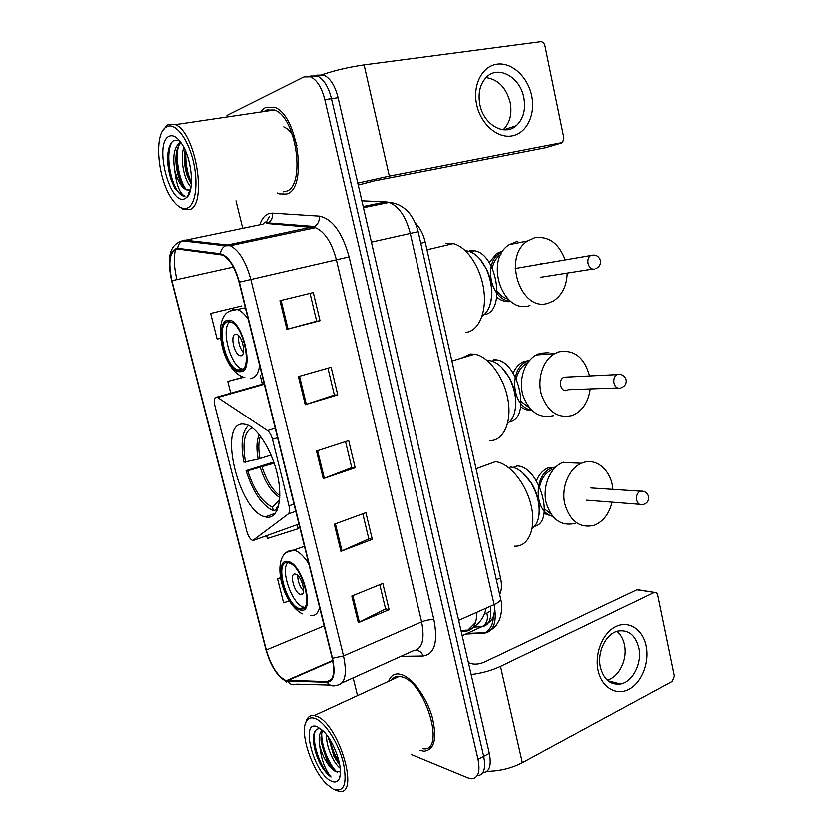 <?xml version="1.0" encoding="UTF-8"?>
<svg xmlns="http://www.w3.org/2000/svg" width="833" height="833" viewBox="0 0 833 833"><rect width="100%" height="100%" fill="white"/><g stroke="black" fill="none" stroke-linecap="round" stroke-linejoin="round"><path stroke-width="1.25" d="M252.753 540.523L288.208 514.013C289.624 512.659 289.874 509.952 288.968 505.881L272.433 439.293C271.298 435.138 269.642 432.233 267.466 430.599L216.976 397.07C214.373 396.945 213.665 399.83 214.852 405.744L246.818 531.506C248.276 536.452 250.202 539.451 252.618 540.492L252.753 540.523M266.529 517.158C277.483 518.969 282.949 500.518 277.701 476.101C272.578 451.715 257.949 427.943 246.443 424.549L243.111 423.997C217.257 422.529 238.852 511.733 265.144 516.876L266.529 517.158M415.396 223.192C420.03 227.69 423.32 234.021 425.267 242.195L500.581 577.987C502.028 584.818 501.758 590.326 499.758 594.523M482.776 772.847C489.471 772.17 491.657 765.694 489.346 753.417L338.073 97.69C335.022 85.747 330.284 78.198 323.85 75.032L317.134 75.137M477.184 775.815C483.879 775.2 486.055 768.724 483.723 756.385L331.461 98.658C328.389 86.674 323.652 79.093 317.248 75.918L310.563 76.011L317.248 75.918C323.652 79.093 328.389 86.674 331.461 98.658L483.723 756.385C486.055 768.724 483.879 775.2 477.184 775.815M419.999 750.408L423.987 751.272C434.628 749.919 437.325 738.371 432.077 716.63C426.35 696.909 412.252 677.864 401.402 674.595L398.632 674.022C393.874 673.71 390.542 676.157 388.626 681.352C390.542 676.157 393.874 673.71 398.632 674.022L401.402 674.595C412.252 677.864 426.35 696.909 432.077 716.63C437.325 738.371 434.628 749.919 423.987 751.272L419.999 750.408M286.344 194.027C308.054 189.851 298.162 114.413 274.276 107.218L265.581 107.342L261.291 110.799L265.581 107.342L274.276 107.218C298.162 114.413 308.054 189.851 286.344 194.027L279.336 193.881L286.344 194.027M285.271 680.332C277.254 675.875 270.923 665.786 266.279 650.063L171.869 280.69C167.839 261.125 169.797 250.556 177.741 248.994L222.473 255.002C229.502 258.636 235.01 267.705 238.998 282.189L332.107 658.185C335.178 672.929 333.439 680.759 326.869 681.665L285.271 680.332M285.438 680.977L327.109 682.373C333.835 681.456 335.626 673.428 332.471 658.299L239.342 282.116C234.583 265.373 228.263 255.908 220.37 253.701L177.616 248.265C169.474 249.879 167.464 260.708 171.598 280.763L265.966 649.959C270.725 666.056 277.212 676.406 285.438 680.977M241.622 305.94L210.634 313.437L217.09 339.062L220.599 338.198M277.243 192.954L279.336 193.881L277.243 192.954M235.968 200.784L242.695 228.2M245.87 241.101L246.151 242.268M353.15 677.947L357.503 695.68M411.575 754.667L468.084 777.98L471.603 778.803C478.267 778.209 480.412 771.733 478.059 759.363L324.808 99.637C321.725 87.611 316.988 79.999 310.605 76.813L303.951 76.896L226.93 115.423M279.93 300.682L313.27 292.539L319.997 320.705L286.896 329.295L279.93 300.682M334.314 524.238L365.885 512.67L372.268 539.378L340.905 551.342L334.314 524.238M351.797 596.116L382.816 583.496L389.084 609.735L358.273 622.751L351.797 596.116M298.391 376.558L331.118 367.228L337.729 394.894L305.222 404.651L298.391 376.558M316.509 451.059L348.663 440.595L355.15 467.771L323.225 478.652L316.509 451.059M266.633 535.692L267.341 538.524L298.183 528.747L297.173 524.707M280.398 577.769L277.514 578.883L283.564 602.905L289.166 600.999M243.257 377.12L227.763 381.42L230.72 393.176M355.15 467.771L351.713 467.573M345.497 441.625L351.734 467.636L323.225 478.652M337.729 394.894L334.345 395.029L305.222 404.651M389.084 609.735L385.554 608.892M379.765 584.735L385.575 608.996L358.273 622.751M372.268 539.378L368.78 538.847M362.782 513.805L368.8 538.93L340.905 551.342M319.997 320.705L316.665 321.194M310.001 293.341L316.665 321.215L286.896 329.295M277.514 578.883L280.429 577.915M260.25 375.714L262.353 384.211M227.763 381.42L243.694 377.255M210.634 313.437L241.32 306.013M327.91 368.144L334.356 395.071M267.987 109.435L266.643 111.101L267.987 109.435M394.738 677.239L394.061 678.853L394.738 677.239M646.189 646.002C649.709 662.454 641.879 682.602 629.123 689.297C616.43 696.242 601.749 687.621 598.177 670.555C594.418 653.582 602.905 632.83 615.889 626.645C628.821 620.221 642.857 629.446 646.189 646.002M600.489 667.389C603.863 679.645 610.537 685.205 620.523 684.07C632.924 682.04 642.399 663.016 638.849 647.814C635.433 635.121 628.478 629.571 617.992 631.143C606.06 633.674 596.907 652.364 600.489 667.389M617.086 631.404C620.752 634.569 623.209 638.994 624.458 644.68C627.853 659.205 619.169 677.385 607.267 680.155M487.055 771.348C499.685 771.212 511.441 768.338 522.353 762.736L672.346 681.436L674.386 676.125L657.747 595.085C657.195 593.044 656.102 592.169 654.478 592.45L636.943 589.837L484.546 662.11C480.058 664.005 476.039 664.609 472.488 663.943L468.438 662.808M471.166 674.615C481.911 673.303 491.699 670.586 500.518 666.462L654.072 592.607M636.943 589.837L639.192 589.983M315.509 718.723C311.219 717.026 308.095 718.067 306.127 721.815C299.588 733.05 311.646 769.786 326.578 784.113L333.242 789.215C344.06 792.797 347.434 784.02 343.352 762.882C338.583 743.484 325.245 722.575 315.509 718.723M335.137 790.101L338.989 791.35C360.335 796.296 338.687 723.481 316.602 716.37L314.145 715.641C310.855 715.162 308.408 716.495 306.783 719.65L305.596 723.034M423.091 748.846C446.092 752.23 425.715 682.581 401.975 676.99L399.319 676.427C396.112 676.177 393.551 677.354 391.666 679.957M340.197 768.276C333.544 763.549 325.797 746.004 326.536 734.852M339.802 765.329L333.939 756.458L328.421 737.434M320.486 728.698C315.166 728.25 312.864 732.759 313.572 742.224C314.333 749.367 316.561 756.645 320.257 764.048C323.725 770.14 327.307 774.482 330.993 777.074C324.922 769.525 321.194 759.3 319.81 746.389C323.485 758.853 328.723 767.255 335.543 771.608C332.731 769.89 329.868 766.256 326.942 760.706L321.163 742.12C320.632 737.018 321.194 733.217 322.86 730.718M319.81 746.389C318.352 738.215 319.195 732.832 322.35 730.249M331.19 781.083C334.918 782.853 337.594 782.031 339.229 778.605C343.79 769.942 334.824 742.609 323.829 731.697L317.581 726.98C299.536 718.348 313.52 773.388 331.19 781.083M335.543 771.608L340.385 771.899M330.993 777.074C321.069 769.879 310.834 741.318 315.332 730.728M337.188 772.368C329.129 765.09 321.059 745.618 321.715 733.061M339.208 762.289C334.908 755.708 331.836 748.232 329.993 739.86M320.257 764.048C316.655 756.843 314.416 749.388 313.552 741.672L313.437 740.1M334.148 770.619L327.983 761.154C324.318 754.104 321.986 746.701 321.007 738.933L320.976 738.621M339.708 764.756L334.876 756.77L328.629 737.746M276.92 509.484L273.286 510.754C262.124 505.641 253.034 492.272 246.027 470.655L273.745 462.055M489.721 440.626C503.226 441.115 511.993 422.862 508.078 400.142C504.319 377.443 488.69 356.285 474.654 354.171L470.489 353.983L461.128 358.232M248.515 425.382C241.945 431.515 240.404 443.77 243.882 462.169L258.126 459.118L271.037 455.057M252.284 427.735C244.35 431.504 242.08 443.021 245.496 462.263M277.097 510.181L276.462 507.62L278.191 507.214M278.67 505.433L276.462 507.62M246.027 470.655L247.64 470.77C254.044 490.304 262.28 502.414 272.37 507.11L273.286 510.754M274.14 463.19L247.64 470.77M272.37 507.11L279.544 500.008M509.671 421.758C531.235 418.864 518.959 361.491 496.187 359.814L493.386 359.7M515.315 409.295C516.929 399.215 515.075 388.876 509.775 378.265L501.674 367.322M507.651 423.403C510.858 421.248 513.159 417.697 514.575 412.751C517.147 401.829 515.419 390.25 509.39 378.015C503.746 367.832 497.207 362.011 489.773 360.564L487.17 360.418M565.971 377.099L563.535 377.547C557.673 380.254 561.015 392.697 566.95 390.323L567.533 390.073M590.253 388.907C588.598 401.225 583.308 409.794 574.374 414.615L572.261 415.49C558.152 418.739 547.906 411.804 541.502 394.686C536.889 378.817 543.085 359.991 554.872 353.577L558.828 351.87C574.083 349.214 584.36 357.232 589.639 375.933M549.009 352.609L540.18 353.286L536.254 354.962C524.582 361.262 518.438 379.713 522.999 395.259C529.34 412.043 539.503 418.843 553.487 415.657M513.159 373.163C515.346 368.071 518.522 364.375 522.676 362.063L529.861 360.106M531.87 410.388C527.924 410.565 524.217 409.378 520.76 406.796M527.685 362.876L526.789 363.323C521.406 366.405 517.907 371.591 516.293 378.88M521.25 401.631L529.476 407.816M531.527 410.055C512.451 407.597 508.265 370.154 526.217 361.824L529.174 360.574M299.765 608.746L300.099 608.829C314.655 613.171 302.546 565.045 288.457 562.889L288.291 562.848C273.87 559.047 285.688 605.945 299.765 608.746M287.801 562.775C279.93 570.001 292.414 605.164 303.608 607.205L304.555 607.372M514.544 546.188C528.309 547.166 536.483 528.893 531.339 506.214C526.383 483.546 509.4 462.898 495.427 461.701L494.375 461.617M510.285 466.959L510.858 467.001C518.23 467.979 525.05 473.394 531.298 483.244C537.868 494.76 540.367 505.943 538.764 516.793C537.712 522.26 535.536 526.154 532.225 528.486M522.52 472.613L531.735 483.473C537.764 493.969 540.221 504.319 539.097 514.502M516.668 465.918L517.199 465.949C539.399 466.105 555.517 522.291 534.599 526.341M300.442 594.523L300.526 594.543C307.054 596.449 301.671 575.093 295.371 574.166L295.361 574.166C288.853 572.313 294.132 593.419 300.442 594.523M297.725 575.593C297.704 581.486 299.63 586.63 303.524 591.014M590.982 487.951L643.774 491.387M612.12 502.174C609.412 513.336 603.821 520.917 595.366 524.905L594.252 525.342C579.883 528.58 570.043 521.302 564.732 503.496C561.244 487.107 569.178 468.385 581.569 463.263L582.288 462.971C596.366 457.119 611.703 470.676 612.953 489.377M553.883 469.01L552.217 469.583C545.782 472.519 541.606 478.246 539.701 486.764M552.602 516.21C533.922 512.378 533.307 474.341 551.821 468.063L555.85 466.99M563.431 462.211L562.712 462.492C550.426 467.521 542.564 485.868 546.021 501.945C551.279 519.396 561.036 526.55 575.28 523.384M552.748 516.398L544.053 513.513M536.462 480.797C539.086 474.456 543.012 470.156 548.239 467.896L548.645 467.729M544.532 508.921L550.905 513.909M240.133 370.321C252.753 370.81 244.048 325.505 230.679 321.954L227.961 321.653C215.612 322.631 224.858 366.801 237.926 370.029L240.133 370.321M465.709 332.429C478.496 331.263 486.951 312.5 483.838 289.988C480.86 267.487 466.813 246.537 453.173 243.58L445.978 243.465M465.491 250.712L468 251.025C475.258 252.888 481.401 258.959 486.451 269.226C492.241 282.751 493.251 295.205 489.45 306.586C487.701 311.053 485.254 314.239 482.109 316.134M479.975 259.001L486.847 269.559C491.762 280.731 493.084 291.519 490.824 301.9M469.479 250.681L474.518 250.743C497.499 253.919 506.1 312.583 484.244 314.572M229.804 321.705C220.485 328.223 230.335 366.114 241.987 368.915L242.84 369.134M240.852 355.774C246.453 355.795 242.538 335.834 236.614 334.314L235.468 334.179C229.918 334.45 233.938 354.181 239.81 355.639L240.852 355.774M238.738 335.834C237.999 342.04 239.529 347.632 243.351 352.63M567.263 273.057C566.846 285.719 562.348 294.955 553.778 300.765L548.53 303.087C521.229 312.969 501.924 256.835 527.653 240.935L534.724 237.707C548.76 235.854 558.943 243.246 565.274 259.875M517.866 241.112L509.296 244.6C483.817 260.229 502.934 315.197 529.975 305.472M489.252 262.655L496.603 253.503L503.07 250.858M542.335 263.822L540.232 263.811M510.962 301.494C505.985 302.192 501.279 300.775 496.853 297.246M501.081 254.127L500.831 254.284C496.478 257.355 493.615 261.958 492.261 268.111M497.343 291.477C500.362 295.413 503.944 297.933 508.088 299.057M510.483 301.13C490.918 300.578 482.744 263.186 500.102 252.826L502.726 251.358M531.735 95.785C535.744 114.61 526.789 133.28 512.191 135.862C497.655 138.715 480.797 124.232 476.705 104.677C472.394 85.164 482.151 66.057 497.041 64.162C511.879 61.986 527.935 76.917 531.735 95.785M479.902 104.666C483.702 124.867 504.673 136.56 516.345 125.679C523.457 118.952 525.956 109.581 523.853 97.544C520.261 77.292 498.655 64.901 486.691 76.959C480.047 83.769 477.788 93.004 479.902 104.666M486.087 77.552C498.196 79.364 506.235 87.652 510.212 102.428C512.264 113.934 509.931 123.034 503.236 129.729M357.763 183.073L389.303 176.086L562.702 142.474L563.931 138.049L544.969 45.648C544.22 43.004 542.824 41.681 540.773 41.671L364.083 64.87L389.303 176.086M317.831 76.178C331.711 71.107 347.132 67.338 364.083 64.87M545.594 147.712L374.496 180.803L358.221 185.02M166.569 126.751L164.934 127.907C153.699 136.799 158.26 180.178 171.858 198.983C177.148 206.574 182.208 209.614 187.04 208.104C195.62 205.199 198.702 182.802 193.027 160.311C187.477 137.747 174.805 122.035 166.569 126.751M178.574 206.282L183.187 209.343L189.226 209.656C207.656 206.001 195.994 132.083 175.242 124.627L167.839 124.575L162.789 130.5M283.085 191.84L285.698 191.351C306.034 187.3 296.694 116.672 274.338 109.966L266.237 110.071L264.03 111.497M283.73 126.855C289.499 129.271 293.882 135.467 296.881 145.442M179.532 140.777L174.378 140.246C171.536 141.485 169.547 144.703 168.391 149.909C166.787 159.259 167.714 169.297 171.15 180.011L175.076 188.893L182.073 195.703L184.916 196.213C179.803 193.693 176.419 185.134 174.732 170.526C172.41 156.115 174.18 146.764 180.053 142.474L180.657 142.235M190.986 187.04C184.301 180.959 179.574 158.582 183.822 147.441M191.288 184.457L186.811 174.763C184.364 166.298 183.729 158.364 184.926 150.96L185.103 150.107M174.732 170.526C177.554 180.823 181.365 187.258 186.165 189.82L189.705 189.955M188.966 190.184L186.634 189.737C183.489 187.831 180.782 183.51 178.522 176.773C175.867 167.902 175.19 159.582 176.502 151.835C177.408 147.483 178.928 144.473 181.063 142.818M184.676 198.723L186.696 197.411C194.755 191.059 191.986 158.936 181.771 143.87C177.2 137.039 172.931 134.509 168.974 136.289C153.605 142.922 169.661 206.126 184.676 198.723M184.916 196.213L182.385 195.64C172.316 191.496 163.914 155.282 171.952 141.974M189.414 193.131L188.404 192.246M185.988 189.351C179.282 180.365 175.013 158.332 178.46 146.035M191.423 182.614C187.186 173.087 185.322 162.81 185.832 151.793M175.076 188.893L171.213 180.105C168.172 170.401 167.1 161.081 167.995 152.168M182.666 185.728L179.491 177.991C176.825 169.266 175.784 160.811 176.357 152.637M190.882 183.833L187.696 175.857C185.249 167.537 184.28 159.509 184.791 151.762M253.94 540.253L298.901 524.082M461.201 631.445L465.98 631.216C473.175 630.414 476.778 624.146 476.788 612.39M475.601 622.48L467.959 630.185L465.98 631.216M496.437 579.778L500.581 577.987M420.769 243.236L425.267 242.195M288.968 505.881L293.955 504.142M288.208 514.013L295.746 511.347M272.433 439.293L277.514 437.71M267.466 430.599L275.161 428.235M217.715 397.445L264.269 384.232M489.346 753.417L478.059 759.363M338.073 97.69L324.808 99.637M465.845 634.111L484.244 633.319C493.907 631.653 497.207 622.105 494.136 604.675L458.671 620.439M500.633 598.438L500.779 599.094C500.675 600.832 498.457 602.696 494.136 604.675L410.273 233.344C405.921 216.632 398.872 206.303 389.136 202.377L385.918 201.805L363.167 206.48M394.967 203.387L385.918 201.805L361.855 200.784M363.438 207.677L389.136 202.377C394.842 202.752 400.079 204.856 404.838 208.687C408.378 211.353 414.605 218.194 418.156 231.626L371.383 242.101M493.261 616.774C493.24 623.99 490.616 629.311 485.379 632.736L484.244 633.319M473.862 627.166L482.078 626.739C489.19 625.614 491.97 618.804 490.398 606.33M490.897 610.745L486.878 613.265C488.325 618.961 486.972 623.323 482.828 626.354L462.2 635.766M486.878 613.265L484.671 613.421M276.077 224.171L276.483 223.504M266.279 650.063L324.12 625.958M259.781 224.712C261.812 218.662 264.863 214.924 268.924 213.529L272.485 213.092L319.216 216.08C332.294 218.704 342.259 232.313 349.089 256.887L433.962 619.971C438.137 642.316 434.524 654.353 423.133 656.092L400.944 656.435M177.616 248.265C178.002 244.871 179.584 242.393 182.365 240.82L262.072 224.254M330.16 685.163L296.746 684.226C293.091 685.569 290.051 684.632 287.604 681.436M266.144 222.463L269.163 216.736M239.342 282.116L250.816 279.482L343.488 656.05L332.471 658.299M220.37 253.701C220.797 250.077 222.463 247.432 225.368 245.756L227.534 244.964L230.147 245.652C238.967 250.171 245.85 261.447 250.816 279.482L336.376 259.792C331.753 242.497 324.766 231.782 315.436 227.638L266.216 223.4L267.882 222.838C271.391 220.818 272.922 217.569 272.485 213.092M342.082 682.925L413.21 650.906C422.206 649.438 424.997 639.786 421.613 621.949L343.488 656.05C347.288 674.511 345.029 684.278 336.699 685.34C332.888 686.777 329.691 685.788 327.109 682.373M179.491 241.695L184.437 240.081L227.534 244.964L314.385 226.43C318.029 224.275 319.643 220.828 319.216 216.08M176.919 279.576C174.014 267.674 173.545 257.553 175.492 249.223M171.598 280.763L265.966 649.959M433.962 619.971C430.453 619.44 426.34 620.096 421.613 621.949L336.376 259.792L349.089 256.887M423.133 656.092C421.79 652.52 419.457 650.604 416.146 650.313M259.001 238.342L258.657 239.623M171.869 280.69L233.334 267.049M287.385 680.78L332.731 660.986M326.869 681.665L331.003 679.832M317.592 450.705L324.297 478.267M335.376 523.842L341.957 550.915M352.838 595.699L359.304 622.272M299.495 376.235L306.315 404.307M281.054 300.411L288.01 329.004M500.518 666.462L522.353 762.736M259.23 434.67C256.564 440.49 256.2 448.633 258.126 459.118M260.375 436.128C258.386 441.865 258.24 449.362 259.958 458.608M260.26 467.625C265.217 482.651 271.704 492.615 279.721 497.509M262.083 467.105C266.529 480.735 272.433 490.252 279.784 495.656M620.543 388.053C617.368 388.719 615.191 387.012 614.015 382.941C613.473 379.098 614.483 376.318 617.055 374.59L620.7 374.444M287.968 561.567C272.766 557.6 285.23 607.028 300.078 610.016C316.009 615.629 303.066 563.452 287.968 561.567M287.437 552.144L294.007 550.207C298.787 551.467 303.701 556.007 308.741 563.837M319.539 607.465C318.039 613.577 315.009 616.253 310.48 615.483M642.961 504.59C639.89 505.392 637.807 503.85 636.683 499.956C636.152 495.75 637.36 492.824 640.296 491.168C644.617 490.824 647.397 492.657 648.657 496.655C649.053 500.831 647.158 503.476 642.961 504.59M227.617 320.299C213.342 321.673 226.545 373.996 240.466 371.664C255.502 371.955 241.757 316.54 227.617 320.299M230.137 311.001L233.594 309.22L237.655 309.626C241.164 310.928 244.673 314.124 248.172 319.237M259.636 365.531C258.345 373.569 255.398 377.849 250.816 378.349M594.814 269.09C591.545 269.528 589.295 267.643 588.088 263.415C587.536 259.917 588.369 257.282 590.587 255.533L594.241 254.992M545.136 147.847L561.609 142.984M486.087 608.257C484.119 618.523 478.069 625.833 467.959 630.185L460.993 630.519M275.265 513.336L265.144 516.876M216.976 397.07L264.134 383.701M323.85 75.032L310.605 76.813M418.156 231.626L501.258 601.509C502.32 606.434 501.799 612.453 499.675 619.575L496.478 625.114C493.563 628.655 489.856 631.195 485.379 632.736L467.126 633.528M474.414 626.78L482.828 626.354L490.481 621.46C492.449 617.763 493.657 619.679 494.802 608.111M262.957 224.067C264.613 222.244 265.852 221.557 266.685 222.005L267.882 222.838L314.385 226.43L315.436 227.638L230.147 245.652L225.368 245.756L182.365 240.82C167.298 245.162 167.704 261.739 171.567 280.773M286.302 682.154L278.16 675.084M269.101 659.403L265.904 649.844M286.51 680.686L332.638 660.559M620.523 684.07L608.09 680.873M637.349 589.691L654.478 592.45M306.127 721.815L306.783 719.65M399.319 676.427L314.145 715.641M340.166 775.117L339.229 778.605M313.572 742.224L313.552 741.672M327.983 761.154L326.942 760.706M321.007 738.933L321.163 742.12M334.876 756.77L333.939 756.458M328.494 737.549L328.598 739.298M278.305 506.818L277.805 507.339M474.654 354.171L451.913 361.001M496.187 359.814L492.022 361.095M489.773 360.564L487.982 361.116M621.137 387.793C624.958 386.377 626.645 383.711 626.187 379.806C624.74 375.506 621.689 373.767 617.055 374.59L564.566 377.162M568.148 389.698L617.576 387.928M554.872 353.577L536.254 354.962M527.404 363.282L526.789 363.323M526.217 361.824L522.676 362.063M304.409 546.333L293.247 550.259C269.902 550.686 279.794 602.061 302.275 613.931M303.941 607.278L300.099 608.829M495.427 461.701L476.08 468.75M508.859 467.74L510.858 467.001M513.243 467.417L517.199 465.949M302.702 593.69L300.526 594.543M586.776 500.206L639.484 504.309M581.569 463.263L562.712 462.492M553.341 469.635L552.217 469.583M551.821 468.063L548.239 467.896M245.329 307.762L230.345 310.907C211.103 317.238 221.776 371.997 244.798 377.547M453.173 243.58L426.965 249.765M466.241 251.441L468 251.025M470.385 251.743L474.518 250.743M241.987 368.915L237.926 370.029M242.278 354.983L239.81 355.639M596.074 268.518C599.521 266.841 600.999 264.155 600.489 260.458C598.812 255.825 595.501 254.18 590.587 255.533L515.273 268.476M540.909 277.222L592.586 269.069M527.653 240.935L509.296 244.6M500.102 252.826L496.603 253.503M516.345 125.679L503.861 129.781M164.934 127.907L166.121 125.804M190.132 191.017L186.696 197.411M274.338 109.966L175.242 124.627M179.491 177.991L178.522 176.773M187.696 175.857L186.811 174.763"/></g></svg>
